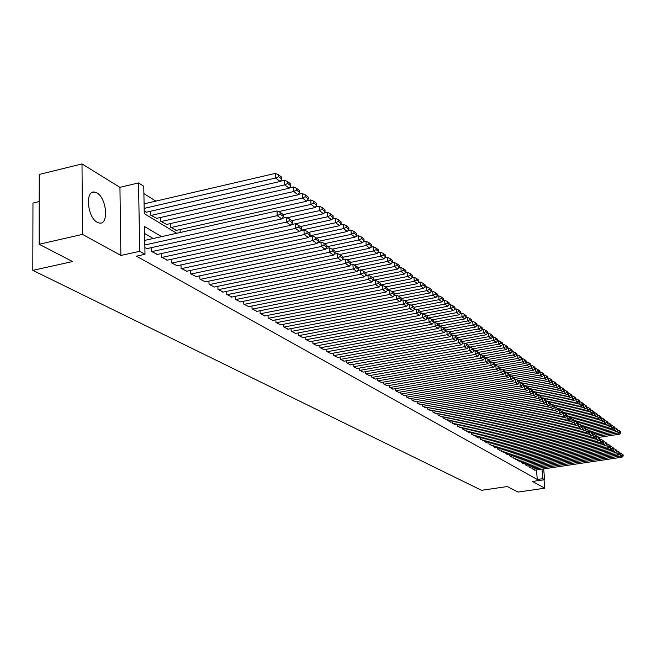 <?xml version="1.0" encoding="UTF-8"?>
<svg xmlns="http://www.w3.org/2000/svg" width="656" height="656" viewBox="0 0 656 656"><rect width="100%" height="100%" fill="white"/><g stroke="black" fill="none" stroke-linecap="round" stroke-linejoin="round"><path stroke-width="0.98" d="M96.932 192.954L94.415 192.069C84.919 190.273 87.404 217.497 97.211 222.277L99.605 223.081C109.027 224.68 106.633 198.03 96.932 192.954M39.204 201.589L32.964 203.073L32.8 270.354L481.561 490.311L507.342 486.539L518.027 492.074L544.783 488.203L544.045 479.774M32.8 270.354L72.578 261.555L39.155 244.253L39.245 174.455L82.008 163.926L82.484 234.389L120.876 255.463L139.712 251.322L138.531 182.934L143.762 186.247L144.263 213.626L176.685 233.274M120.876 255.463L119.941 187.345L82.008 163.926M119.941 187.345L138.531 182.934M155.866 201.113L143.894 193.61M39.155 244.253L82.484 234.389M532.623 467.876L532.721 469.056L534.919 470.188M528.9 465.735L529.007 466.933L531.229 468.081M525.128 463.562L525.235 464.784L527.49 465.949M521.315 461.365L521.413 462.603L523.701 463.784M517.445 459.143L517.551 460.397L519.864 461.586M513.525 456.888L513.632 458.159L515.977 459.364M509.548 454.6L509.655 455.895L512.033 457.117M505.522 452.287L505.628 453.591L508.039 454.829M501.438 449.934L501.545 451.262L503.988 452.517M497.305 447.556L497.412 448.901L499.888 450.172M493.107 445.137L493.222 446.506L495.731 447.802M488.859 442.693L488.966 444.079L491.516 445.391M484.546 440.209L484.653 441.619L487.236 442.948M480.176 437.691L480.282 439.126L482.906 440.471M475.739 435.141L475.854 436.593L478.503 437.962M471.246 432.55L471.352 434.026L474.05 435.412M466.678 429.926L466.793 431.427L469.524 432.829M462.054 427.261L462.168 428.786L464.94 430.205M457.355 424.555L457.47 426.105L460.282 427.548M452.591 421.816L452.706 423.382L455.559 424.85M447.761 419.028L447.876 420.627L450.77 422.111M442.857 416.199L442.972 417.823L445.908 419.332M437.872 413.337L437.987 414.986L440.971 416.511M432.821 410.418L432.935 412.099L435.961 413.649M427.687 407.466L427.802 409.172L430.877 410.746M422.48 404.457L422.595 406.195L425.719 407.794M417.183 401.415L417.306 403.178L420.471 404.801M411.812 398.315L411.927 400.111L415.15 401.759M406.351 395.166L406.474 396.995L409.746 398.668M400.808 391.968L400.931 393.83L404.252 395.527M395.174 388.721L395.297 390.615L398.676 392.337M389.451 385.425L389.574 387.343L393.001 389.098M383.637 382.071L383.752 384.022L387.245 385.81M377.725 378.66L377.848 380.652L381.39 382.464M371.714 375.191L371.837 377.216L375.437 379.061M365.605 371.665L365.728 373.731L369.394 375.609M359.398 368.082L359.513 370.189L363.244 372.091M353.084 364.441L353.199 366.581L356.987 368.516M346.655 360.734L346.778 362.916L350.632 364.884M340.128 356.962L340.243 359.185L344.162 361.185M333.478 353.125L333.592 355.388L337.586 357.43M326.713 349.222L326.836 351.534L330.895 353.6M319.833 345.245L319.948 347.598L324.08 349.705M312.83 341.202L312.945 343.605L317.151 345.745M305.696 337.077L305.811 339.529L310.091 341.719M298.439 332.887L298.554 335.388L302.908 337.61M291.043 328.615L291.157 331.165L295.594 333.428M283.515 324.261L283.63 326.868L288.148 329.173M275.848 319.833L275.955 322.49L280.563 324.835M268.033 315.315L268.14 318.029L272.839 320.415M260.071 310.706L260.178 313.486L264.967 315.921M251.953 306.016L252.06 308.853L256.939 311.329M243.688 301.227L243.794 304.13L248.763 306.655M235.25 296.356L235.356 299.316L240.424 301.891M226.656 291.379L226.755 294.405L231.929 297.029M217.882 286.303L217.981 289.394L223.253 292.076M208.936 281.121L209.034 284.286L214.414 287.016M199.809 275.832L199.9 279.071L205.394 281.859M190.494 270.436L190.584 273.757L196.185 276.594M180.982 264.934L181.072 268.329L186.796 271.223M171.282 259.309L171.355 262.777L177.202 265.746M161.368 253.56L161.442 257.119L167.411 260.145M151.241 247.689L151.306 251.338L157.407 254.421M144.213 211.207L146.509 212.175M150.527 211.257L150.609 215.094L156.661 218.366M160.597 217.472L160.679 221.22L166.608 224.426M170.453 223.557L170.535 227.222L176.349 230.363M180.179 232.495L180.105 229.518M161.589 236.636L144.492 226.5L145.001 254.298L136.456 256.176L537.297 479.487L536.469 469.958M153.201 238.505L144.623 233.479M144.878 247.665L147.19 248.583M543.668 468.884L544.628 479.692L532.516 481.463L544.783 488.203M544.628 479.692L542.824 478.675L541.979 469.138M537.297 479.487L542.824 478.675M145.001 254.298L139.712 251.322M144.828 244.983L277.209 215.676L277.004 210.945L144.746 240.383M146.682 248.69L281.834 218.915L277.209 215.676L280.202 214.225L283.433 216.496L283.351 214.61L280.12 212.331L280.202 214.225M277.004 210.945L280.12 212.331M283.433 216.496L281.834 218.915M144.164 208.387L275.594 178.055L280.194 181.474L146.001 212.298M278.562 176.628L281.777 179.031L281.695 177.169L278.488 174.767L278.562 176.628L275.594 178.055L275.389 173.389L144.082 203.844M280.194 181.474L281.777 179.031M278.488 174.767L275.389 173.389M151.823 251.625L286.401 222.113L286.188 217.431L282.236 218.3M156.907 254.528L290.92 225.279L286.401 222.113L289.353 220.67L292.51 222.892L292.428 221.031L289.271 218.801L289.353 220.67M286.188 217.431L289.271 218.801M292.51 222.892L290.92 225.279M161.942 257.406L295.389 228.411L295.175 223.77L291.371 224.598M166.919 260.252L299.808 231.502L295.389 228.411L298.308 226.976L301.391 229.157L301.309 227.304L298.218 225.123L298.308 226.976M295.175 223.77L298.218 225.123M301.391 229.157L299.808 231.502M171.847 263.064L304.187 234.569L303.966 229.977L300.309 230.764M176.726 265.844L308.509 237.595L304.187 234.569L307.065 233.151L310.083 235.283L309.993 233.446L306.975 231.314L307.065 233.151M303.966 229.977L306.975 231.314M310.083 235.283L308.509 237.595M181.548 268.599L312.789 240.596L312.568 236.045L309.05 236.8M186.329 271.322L317.02 243.565L312.789 240.596L315.634 239.194L318.595 241.277L318.496 239.465L315.544 237.374L315.634 239.194M312.568 236.045L315.544 237.374M318.595 241.277L317.02 243.565M151.118 215.406L284.737 184.861L289.23 188.206L156.169 218.481M287.672 183.45L290.813 185.796L290.731 183.959L287.59 181.597L287.672 183.45L284.737 184.861L284.532 180.236L280.374 181.195M289.23 188.206L290.813 185.796M287.59 181.597L284.532 180.236M161.171 221.523L293.683 191.519L298.078 194.791L166.124 224.532M296.578 190.117L299.653 192.421L299.571 190.593L296.496 188.288L296.578 190.117L293.683 191.519L293.47 186.944L289.468 187.854M298.078 194.791L299.653 192.421M296.496 188.288L293.47 186.944M171.027 227.517L302.432 198.03L306.737 201.236L175.874 230.469M305.294 196.644L308.304 198.899L308.213 197.087L305.212 194.832L305.294 196.644L302.432 198.03L302.219 193.504L298.365 194.373M306.737 201.236L308.304 198.899M305.212 194.832L302.219 193.504M278.538 211.626L311.001 204.41L315.216 207.542L283.335 214.602M313.83 203.032L316.774 205.238L316.684 203.442L313.74 201.236L313.83 203.032L311.001 204.41L310.78 199.916L307.065 200.752M315.216 207.542L316.774 205.238M313.74 201.236L310.78 199.916M191.052 274.019L321.21 246.492L320.981 241.99L317.611 242.704M195.734 276.693L325.36 249.395L321.21 246.492L324.023 245.106L326.918 247.14L326.827 245.344L323.933 243.302L324.023 245.106M320.981 241.99L323.933 243.302M326.918 247.14L325.36 249.395M287 217.784L319.39 210.65L323.515 213.725L291.904 220.654M322.178 209.289L325.064 211.445L324.974 209.674L322.088 207.509L322.178 209.289L319.39 210.65L319.16 206.205L315.585 206.993M323.515 213.725L325.064 211.445M322.088 207.509L319.16 206.205M200.367 279.341L329.46 252.273L329.222 247.804L325.983 248.493M204.951 281.957L333.519 255.11L329.46 252.273L332.239 250.887L335.068 252.888L334.978 251.109L332.141 249.108L332.239 250.887M329.222 247.804L332.141 249.108M335.068 252.888L333.519 255.11M295.29 223.819L327.598 216.759L331.641 219.768L300.292 226.591M330.362 215.406L333.182 217.521L333.084 215.767L330.263 213.643L330.362 215.406L327.598 216.759L327.369 212.355L323.925 213.11M331.641 219.768L333.182 217.521M330.263 213.643L327.369 212.355M209.485 284.548L337.528 257.931L337.291 253.503L334.183 254.151M213.979 287.107L341.505 260.711L337.528 257.931L340.275 256.562L343.055 258.513L342.957 256.75L340.185 254.79L340.275 256.562M337.291 253.503L340.185 254.79M343.055 258.513L341.505 260.711M300.604 230.338L335.634 222.745L339.595 225.697L308.509 232.396M338.365 221.408L341.128 223.475L341.038 221.736L338.275 219.662L338.365 221.408L335.634 222.745L335.405 218.382L332.1 219.104M339.595 225.697L341.128 223.475M338.275 219.662L335.405 218.382M218.423 289.649L345.441 263.466L345.195 259.087L342.219 259.702M222.827 292.158L349.336 266.197L345.441 263.466L348.156 262.113L350.87 264.024L350.771 262.277L348.057 260.358L348.156 262.113M345.195 259.087L348.057 260.358M350.87 264.024L349.336 266.197M309.681 235.873L343.514 228.608L347.393 231.494L316.561 238.087M346.212 227.279L348.918 229.305L348.82 227.583L346.114 225.549L346.212 227.279L343.514 228.608L343.277 224.286L340.095 224.975M347.393 231.494L348.918 229.305M346.114 225.549L343.277 224.286M227.189 294.651L353.19 268.894L352.944 264.548L350.083 265.139M231.511 297.119L357.003 271.568L353.19 268.894L355.872 267.55L358.537 269.427L358.43 267.697L355.773 265.811L355.872 267.55M352.944 264.548L355.773 265.811M358.537 269.427L357.003 271.568M235.783 299.554L360.775 274.208L360.529 269.911L357.791 270.469M240.014 301.973L364.515 276.832L360.775 274.208L363.432 272.871L366.04 274.716L365.941 273.003L363.334 271.158L363.432 272.871M360.529 269.911L363.334 271.158M366.04 274.716L364.515 276.832M244.204 304.368L368.221 279.423L367.967 275.159L365.335 275.692M248.362 306.737L371.886 281.99L368.221 279.423L370.845 278.095L373.403 279.899L373.297 278.201L370.738 276.389L370.845 278.095M367.967 275.159L370.738 276.389M373.403 279.899L371.886 281.99M252.47 309.083L375.511 284.532L375.257 280.309L372.739 280.809M256.545 311.411L379.102 287.049L375.511 284.532L378.102 283.22L380.611 284.983L380.513 283.302L378.004 281.531L378.102 283.22M375.257 280.309L378.004 281.531M380.611 284.983L379.102 287.049M260.58 313.716L382.661 289.542L382.407 285.352L379.996 285.827M264.581 315.995L386.187 292.01L382.661 289.542L385.228 288.238L387.688 289.968L387.581 288.304L385.121 286.557L385.228 288.238M382.407 285.352L385.121 286.557M387.688 289.968L386.187 292.01M268.534 318.25L389.672 294.454L389.41 290.296L387.106 290.756M272.461 320.489L393.133 296.873L389.672 294.454L392.214 293.158L394.625 294.856L394.518 293.199L392.108 291.502L392.214 293.158M389.41 290.296L392.108 291.502M394.625 294.856L393.133 296.873M276.348 322.711L396.552 299.267L396.29 295.151L394.084 295.585M280.194 324.909L399.939 301.645L396.552 299.267L399.061 297.988L401.431 299.653L401.324 298.013L398.955 296.34L399.061 297.988M396.29 295.151L398.955 296.34M401.431 299.653L399.939 301.645M284.007 327.082L403.301 303.99L403.03 299.915L400.923 300.325M287.787 329.238L406.622 306.319L403.301 303.99L405.777 302.719L408.106 304.359L407.991 302.728L405.67 301.088L405.777 302.719M403.03 299.915L405.67 301.088M408.106 304.359L406.622 306.319M291.535 331.378L409.918 308.632L409.647 304.589L407.638 304.974M295.241 333.494L413.182 310.919L409.918 308.632L412.378 307.369L414.649 308.976L414.543 307.361L412.263 305.753L412.378 307.369M409.647 304.589L412.263 305.753M414.649 308.976L413.182 310.919M298.915 335.593L416.412 313.183L416.142 309.173L414.223 309.542M302.564 337.676L419.619 315.421L416.412 313.183L418.848 311.928L421.078 313.502L420.972 311.903L418.733 310.321L418.848 311.928M416.142 309.173L418.733 310.321M421.078 313.502L419.619 315.421M306.172 339.734L422.792 317.643L422.513 313.675L420.693 314.019M309.747 341.776L425.933 319.849L422.792 317.643L425.195 316.405L427.392 317.955L427.277 316.364L425.088 314.814L425.195 316.405M422.513 313.675L425.088 314.814M427.392 317.955L425.933 319.849M313.297 343.801L429.049 322.03L428.778 318.086L427.031 318.414M316.815 345.81L432.14 324.195L429.049 322.03L431.435 320.8L433.583 322.317L433.477 320.743L431.32 319.218L431.435 320.8M428.778 318.086L431.32 319.218M433.583 322.317L432.14 324.195M318.57 241.31L351.231 234.356L355.035 237.185L324.449 243.671M353.896 233.036L356.552 235.02L356.454 233.315L353.797 231.322L353.896 233.036L351.231 234.356L350.993 230.067L347.934 230.723M355.035 237.185L356.552 235.02M353.797 231.322L350.993 230.067M326.893 246.722L358.799 239.981L362.522 242.761L332.182 249.141M361.431 238.677L364.031 240.621L363.932 238.932L361.333 236.972L361.431 238.677L358.799 239.981L358.553 235.734L355.609 236.357M362.522 242.761L364.031 240.621M361.333 236.972L358.553 235.734M335.027 252.035L366.212 245.5L369.861 248.222L339.603 254.536M368.82 244.204L371.362 246.115L371.263 244.434L368.713 242.515L368.82 244.204L366.212 245.5L365.958 241.293L363.137 241.884M369.861 248.222L371.362 246.115M368.713 242.515L365.958 241.293M342.981 257.25L373.477 250.912L377.061 253.577L346.86 259.825M376.052 249.624L378.553 251.494L378.455 249.829L375.954 247.952L376.052 249.624L373.477 250.912L373.223 246.738L370.517 247.304M377.061 253.577L378.553 251.494M375.954 247.952L373.223 246.738M350.78 262.367L380.603 256.217L384.113 258.833L353.986 265.016M383.153 254.938L385.605 256.775L385.498 255.127L383.047 253.282L383.153 254.938L380.603 256.217L380.349 252.084L377.749 252.617M384.113 258.833L385.605 256.775M383.047 253.282L380.349 252.084M358.094 267.451L387.589 261.416L391.033 263.983L360.98 270.108M390.115 260.153L392.518 261.949L392.411 260.317L390.008 258.513L390.115 260.153L387.589 261.416L387.335 257.316L384.834 257.833M391.033 263.983L392.518 261.949M390.008 258.513L387.335 257.316M365.179 272.461L394.445 266.525L397.831 269.042L365.408 275.594M396.946 265.262L399.299 267.033L399.201 265.409L396.839 263.638L396.946 265.262L394.445 266.525L394.19 262.457L391.796 262.949M397.831 269.042L399.299 267.033M396.839 263.638L394.19 262.457M372.132 277.381L401.177 271.527L404.49 273.995L373.116 280.292M403.645 270.28L405.957 272.01L405.851 270.403L403.538 268.665L403.645 270.28L401.177 271.527L400.914 267.5L398.618 267.96M404.49 273.995L405.957 272.01M403.538 268.665L400.914 267.5M378.963 282.203L407.778 276.447L411.033 278.866L380.611 284.925M410.221 275.2L412.493 276.906L412.386 275.307L410.107 273.601L410.221 275.2L407.778 276.447L407.507 272.445L405.31 272.888M411.033 278.866L412.493 276.906M410.107 273.601L407.507 272.445M385.662 286.943L414.256 281.268L417.446 283.646L387.663 289.534M416.675 280.03L418.897 281.703L418.79 280.12L416.56 278.447L416.675 280.03L414.256 281.268L413.985 277.299L411.878 277.718M417.446 283.646L418.897 281.703M416.56 278.447L413.985 277.299M392.239 291.592L420.611 286L423.751 288.337L394.576 294.06M423.005 284.778L425.195 286.418L425.088 284.852L422.899 283.203L423.005 284.778L420.611 286L420.34 282.072L418.331 282.465M423.751 288.337L425.195 286.418M422.899 283.203L420.34 282.072M398.586 296.176L426.859 290.649L429.934 292.937L401.349 298.513M429.221 289.435L431.377 291.043L431.263 289.493L429.114 287.877L429.221 289.435L426.859 290.649L426.58 286.746L424.662 287.123M429.934 292.937L431.377 291.043M429.114 287.877L426.58 286.746M320.3 347.803L435.199 326.335L434.92 322.424L433.263 322.736M323.752 349.771L438.224 328.459L435.199 326.335L437.552 325.114L439.668 326.606L439.561 325.048L437.445 323.547L437.552 325.114M434.92 322.424L437.445 323.547M439.668 326.606L438.224 328.459M327.172 351.723L441.234 330.567L440.955 326.688L439.381 326.983M330.567 353.666L444.21 332.649L441.234 330.567L443.563 329.353L445.645 330.813L445.531 329.271L443.456 327.795L443.563 329.353M440.955 326.688L443.456 327.795M445.645 330.813L444.21 332.649M333.929 355.585L447.162 334.716L446.875 330.87L445.383 331.149M337.266 357.487L450.082 336.766L447.162 334.716L449.467 333.51L451.508 334.954L451.402 333.42L449.36 331.977L449.467 333.51M446.875 330.87L449.36 331.977M451.508 334.954L450.082 336.766M340.571 359.373L452.984 338.799L452.697 334.978L451.287 335.241M343.851 361.243L455.854 340.808L452.984 338.799L455.272 337.602L457.273 339.013L457.166 337.496L455.157 336.077L455.272 337.602M452.697 334.978L455.157 336.077M457.273 339.013L455.854 340.808M404.777 300.694L432.985 295.208L436.01 297.463L408.007 302.883M435.33 294.003L437.445 295.585L437.331 294.044L435.223 292.461L435.33 294.003L432.985 295.208L432.714 291.346L430.877 291.707M436.01 297.463L437.445 295.585M435.223 292.461L432.714 291.346M410.861 305.122L439.012 299.694L441.98 301.899L414.338 307.221M441.332 298.496L443.407 300.046L443.292 298.521L441.217 296.963L441.332 298.496L439.012 299.694L438.733 295.856L436.978 296.2M441.98 301.899L443.407 300.046M441.217 296.963L438.733 295.856M416.831 309.476L444.924 304.097L447.843 306.27L420.406 311.51M447.22 302.908L449.262 304.433L449.147 302.916L447.113 301.391L447.22 302.908L444.924 304.097L444.645 300.292L442.972 300.612M447.843 306.27L449.262 304.433M447.113 301.391L444.645 300.292M422.71 313.757L450.738 308.418L453.599 310.55L426.367 315.725M453.009 307.246L455.01 308.738L454.895 307.238L452.894 305.737L453.009 307.246L450.738 308.418L450.459 304.646L448.86 304.95M453.599 310.55L455.01 308.738M452.894 305.737L450.459 304.646M347.098 363.104L458.708 342.801L458.421 339.021L457.076 339.267M350.32 364.941L461.529 344.785L458.708 342.801L460.971 341.612L462.939 343.006L462.824 341.497L460.856 340.103L460.971 341.612M458.421 339.021L460.856 340.103M462.939 343.006L461.529 344.785M427.204 318.201L456.445 312.666L459.266 314.765L432.23 319.866M458.7 311.502L460.668 312.978L460.553 311.477L458.585 310.001L458.7 311.502L456.445 312.666L456.166 308.927L454.641 309.214M459.266 314.765L460.668 312.978M458.585 310.001L456.166 308.927M353.518 366.761L464.325 346.745L464.046 342.99L462.775 343.219M356.684 368.574L467.105 348.689L464.325 346.745L466.572 345.564L468.507 346.926L468.392 345.433L466.457 344.064L466.572 345.564M464.046 342.99L466.457 344.064M468.507 346.926L467.105 348.689M433.575 322.194L462.054 316.848L464.825 318.906L437.987 323.933M464.284 315.684L466.219 317.135L466.104 315.651L464.177 314.199L464.284 315.684L462.054 316.848L461.775 313.133L460.323 313.404M464.825 318.906L466.219 317.135M464.177 314.199L461.775 313.133M359.832 370.369L469.852 350.616L469.565 346.885L468.368 347.106M362.948 372.149L472.582 352.526L469.852 350.616L472.074 349.443L473.976 350.78L473.862 349.295L471.959 347.951L472.074 349.443M469.565 346.885L471.959 347.951M473.976 350.78L472.582 352.526M439.635 326.163L467.572 320.956L470.295 322.982L443.645 327.934M469.778 319.8L471.68 321.227L471.566 319.751L469.663 318.324L469.778 319.8L467.572 320.956L467.285 317.266L465.916 317.529M470.295 322.982L471.68 321.227M469.663 318.324L467.285 317.266M366.032 373.912L475.288 354.42L474.993 350.722L473.87 350.927L501.241 346.015L498.781 344.179L498.486 340.661L497.51 340.841M369.098 375.658L477.97 356.298L475.288 354.42L477.486 353.256L479.356 354.576L479.241 353.1L477.371 351.78L477.486 353.256M474.993 350.722L477.371 351.78M479.356 354.576L477.97 356.298M445.588 330.066L472.992 324.991L475.666 326.983L449.155 331.879M475.182 323.843L477.051 325.245L476.937 323.785L475.067 322.383L475.182 323.843L472.992 324.991L472.705 321.333L471.402 321.571M475.666 326.983L477.051 325.245M475.067 322.383L472.705 321.333M372.141 377.397L480.627 358.16L480.331 354.486L479.274 354.683M375.15 379.111L483.259 360.005L480.627 358.16L482.8 357.003L484.645 358.299L484.53 356.839L482.685 355.536L482.8 357.003M480.331 354.486L482.685 355.536M484.645 358.299L483.259 360.005M451.435 333.912L478.322 328.959L480.955 330.911L454.493 335.774M480.495 327.82L482.332 329.197L482.217 327.746L480.381 326.368L480.495 327.82L478.322 328.959L478.035 325.327L476.797 325.556M480.955 330.911L482.332 329.197M480.381 326.368L478.035 325.327M378.143 380.816L485.875 361.833L485.588 358.192L484.587 358.373M381.111 382.514L488.466 363.654L485.875 361.833L488.031 360.685L489.843 361.964L489.729 360.513L487.916 359.234L488.031 360.685M485.588 358.192L487.916 359.234M489.843 361.964L488.466 363.654M457.175 337.692L483.562 332.854L486.153 334.781L459.741 339.603M485.711 331.731L487.523 333.084L487.408 331.649L485.596 330.288L485.711 331.731L483.562 332.854L483.275 329.255L482.111 329.468M486.153 334.781L487.523 333.084M485.596 330.288L483.275 329.255M384.047 384.195L491.041 365.449L490.745 361.841L489.811 362.005M386.966 385.859L493.583 367.237L491.041 365.449L493.173 364.31L494.952 365.564L494.837 364.129L493.058 362.866L493.173 364.31M490.745 361.841L493.058 362.866M389.861 387.507L496.116 369.008L495.821 365.425L494.952 365.572L493.583 367.237M462.726 341.423L488.72 336.692L491.262 338.586L464.907 343.375M490.852 335.577L492.623 336.905L492.508 335.478L490.729 334.142L490.852 335.577L488.72 336.692L488.433 333.117L487.326 333.322M491.262 338.586L492.623 336.905M490.729 334.142L488.433 333.117M392.731 389.147L498.626 370.763L496.116 369.008L498.232 367.877L499.987 369.115L499.864 367.68L498.117 366.442L498.232 367.877M495.821 365.425L498.117 366.442M499.987 369.115L498.626 370.763M467.982 345.138L493.788 340.472L496.297 342.334L469.991 347.073M495.895 339.357L497.65 340.661L497.535 339.25L495.78 337.938L495.895 339.357L493.788 340.472L493.501 336.922L492.459 337.11M496.297 342.334L497.65 340.661M495.78 337.938L493.501 336.922M395.576 390.771L501.11 372.501L500.815 368.951L499.987 369.09M398.405 392.386L503.578 374.232L501.11 372.501L503.209 371.386L504.931 372.6L504.817 371.181L503.095 369.959L503.209 371.386M500.815 368.951L503.095 369.959M504.931 372.6L503.578 374.232M473.148 348.787L498.781 344.179L500.864 343.08L502.586 344.367L502.471 342.957L500.749 341.669L500.864 343.08M501.241 346.015L502.586 344.367M500.749 341.669L498.486 340.661M401.21 393.985L506.022 375.945L505.727 372.419L504.931 372.559M403.989 395.576L508.449 377.651L506.022 375.945L508.105 374.83L509.794 376.027L509.679 374.617L507.982 373.42L508.105 374.83M505.727 372.419L507.982 373.42M509.794 376.027L508.449 377.651M478.232 352.387L503.685 347.836L506.112 349.64L479.347 354.412M505.76 346.737L507.449 348L507.334 346.606L505.637 345.335L505.76 346.737L503.685 347.836L503.398 344.343L502.471 344.507M506.112 349.64L507.449 348M505.637 345.335L503.398 344.343M406.745 397.151L510.86 379.332L510.565 375.831L509.794 375.962M409.483 398.709L513.246 381.005L510.86 379.332L512.918 378.225L514.583 379.406L514.468 378.004L512.803 376.823L512.918 378.225M510.565 375.831L512.803 376.823M514.583 379.406L513.246 381.005M483.234 355.921L508.515 351.427L510.901 353.207L484.612 357.864M510.565 350.337L512.229 351.583L512.115 350.197L510.45 348.951L510.565 350.337L508.515 351.427L508.22 347.959L507.359 348.115M510.901 353.207L512.229 351.583M510.45 348.951L508.22 347.959M412.198 400.258L515.616 382.669L515.321 379.184L514.583 379.316M414.895 401.8L517.961 384.309L515.616 382.669L517.658 381.571L519.298 382.727L519.183 381.333L517.543 380.177L517.658 381.571M515.321 379.184L517.543 380.177M519.298 382.727L517.961 384.309M488.154 359.406L513.263 354.962L515.616 356.716L489.786 361.267M515.304 353.879L516.936 355.109L516.821 353.74L515.181 352.502L515.304 353.879L513.263 354.962L512.976 351.526L512.164 351.665M515.616 356.716L516.936 355.109M515.181 352.502L512.976 351.526M417.569 403.325L520.298 385.941L520.003 382.489L519.29 382.612M420.225 404.842L522.611 387.565L520.298 385.941L522.324 384.851L523.939 385.99L523.816 384.613L522.201 383.473L522.324 384.851M520.003 382.489L522.201 383.473M523.939 385.99L522.611 387.565M492.976 362.834L517.945 358.447L520.257 360.169L494.878 364.613M519.962 357.372L521.577 358.578L521.454 357.217L519.839 356.003L519.962 357.372L517.945 358.447L517.65 355.027L516.895 355.158M520.257 360.169L522.25 358.479L522.545 361.874L524.546 360.808L526.137 361.997L526.014 360.644L524.431 359.447L524.546 360.808M519.839 356.003L517.65 355.027M422.858 406.343L524.907 389.172L524.611 385.744L523.923 385.859M425.473 407.835L527.178 390.771L524.907 389.172L526.916 388.09L528.506 389.213L528.383 387.844L526.793 386.72L526.916 388.09M524.611 385.744L526.793 386.72M528.506 389.213L527.178 390.771M497.625 366.228L522.545 361.874L524.825 363.563L499.888 367.909M524.825 363.563L526.784 361.874L527.08 365.244L529.064 364.187L530.622 365.359L530.507 364.014L528.941 362.842L529.064 364.187M524.431 359.447L522.25 358.479M428.065 409.319L529.441 392.354L529.146 388.951L528.49 389.057M430.639 410.787L531.68 393.92L529.441 392.354L531.434 391.271L533 392.378L532.877 391.017L531.311 389.91L531.434 391.271M529.146 388.951L531.311 389.91L554.91 385.966L552.86 384.441L552.565 381.21L552.065 381.292M533 392.378L531.68 393.92M502.209 369.566L527.08 365.244L529.318 366.917L504.792 371.165M529.318 366.917L531.245 365.22L531.54 368.565L533.508 367.516L535.05 368.664L534.927 367.335L533.394 366.179L533.508 367.516M528.941 362.842L526.784 361.874M433.19 412.247L533.91 395.478L533.607 392.099L532.984 392.206M435.723 413.69L536.116 397.028L533.91 395.478L535.878 394.412L537.42 395.494L537.305 394.149L535.763 393.059L535.878 394.412M533.607 392.099L535.763 393.059M537.42 395.494L536.116 397.028M506.719 372.862L531.54 368.565L533.746 370.214L509.384 374.412M533.746 370.214L535.05 368.664M533.394 366.179L531.245 365.22M438.241 415.125L538.305 398.561L538.01 395.207L537.403 395.306M440.742 416.552L540.478 400.078L538.305 398.561L540.265 397.495L541.782 398.569L541.659 397.224L540.142 396.158L540.265 397.495M538.01 395.207L540.142 396.158M541.782 398.569L540.478 400.078M511.163 376.101L535.936 371.837L538.109 373.461L513.902 377.602M537.887 370.796L539.404 371.927L539.281 370.599L537.764 369.467L537.887 370.796L535.936 371.837L535.64 368.516L535.042 368.623M538.109 373.461L539.404 371.927M537.764 369.467L535.64 368.516M443.218 417.97L542.635 401.595L542.34 398.266L541.758 398.356M445.678 419.373L544.775 403.096L542.635 401.595L544.578 400.537L546.071 401.587L545.948 400.258L544.455 399.209L544.578 400.537M542.34 398.266L544.455 399.209M546.071 401.587L544.775 403.096M515.542 379.291L540.265 375.06L542.405 376.651L518.355 380.751M542.2 374.018L543.693 375.142L543.57 373.822L542.077 372.698L542.2 374.018L540.265 375.06L539.97 371.763L539.396 371.862M542.405 376.651L543.693 375.142M542.077 372.698L539.97 371.763M448.122 420.767L546.899 404.58L546.604 401.275L546.046 401.365M450.541 422.152L549.006 406.056L546.899 404.58L548.826 403.53L550.294 404.572L550.179 403.251L548.703 402.21L548.826 403.53M546.604 401.275L548.703 402.21M550.294 404.572L549.006 406.056M519.281 382.53L544.529 378.233L546.637 379.799L522.742 383.858M546.448 377.2L547.916 378.299L547.793 376.995L546.325 375.888L546.448 377.2L544.529 378.233L544.234 374.961L543.685 375.052M546.637 379.799L547.916 378.299M546.325 375.888L544.234 374.961M452.952 423.522L551.097 407.524L550.802 404.235L550.277 404.326M455.338 424.883L553.18 408.975L551.097 407.524L553.008 406.482L554.459 407.507L554.345 406.195L552.893 405.17L553.008 406.482M550.802 404.235L552.893 405.17M554.459 407.507L553.18 408.975M523.898 385.556L548.728 381.357L550.802 382.907L527.063 386.909M550.63 380.332L552.073 381.415L551.958 380.119L550.507 379.029L550.63 380.332L548.728 381.357L548.432 378.11L547.908 378.2M550.802 382.907L552.073 381.415M550.507 379.029L548.432 378.11M457.708 426.236L555.238 410.418L554.943 407.163L554.435 407.245M460.061 427.581L557.288 411.853L555.238 410.418L557.133 409.385L558.559 410.394L558.445 409.09L557.01 408.081L557.133 409.385M554.943 407.163L557.01 408.081M558.559 410.394L557.288 411.853M528.449 388.549L552.86 384.441L554.746 383.416L556.173 384.49L556.058 383.202L554.632 382.128L554.746 383.416M554.91 385.966L556.173 384.49M554.632 382.128L552.565 381.21M462.398 428.917L559.314 413.28L559.019 410.041L558.535 410.115M464.719 430.238L561.331 414.69L559.314 413.28L561.192 412.247L562.602 413.239L562.479 411.952L561.077 410.951L561.192 412.247M559.019 410.041L561.077 410.951M562.602 413.239L561.331 414.69M532.918 391.493L556.936 387.475L558.953 388.975L535.419 392.903M558.805 386.458L560.216 387.516L560.101 386.236L558.691 385.179L558.805 386.458L556.936 387.475L556.641 384.268L556.165 384.342M558.953 388.975L560.216 387.516M558.691 385.179L556.641 384.268M467.023 431.558L563.332 416.093L563.037 412.878L562.577 412.952M469.311 432.862L565.324 417.487L563.332 416.093L565.201 415.068L566.587 416.052L566.464 414.764L565.078 413.78L565.201 415.068M563.037 412.878L565.078 413.78M566.587 416.052L565.324 417.487M537.321 394.395L560.954 390.459L562.938 391.944L539.445 395.847M562.807 389.459L564.201 390.492L564.078 389.221L562.692 388.18L562.807 389.459L560.954 390.459L560.659 387.278L560.199 387.352M562.938 391.944L564.201 390.492M562.692 388.18L560.659 387.278M471.582 434.157L567.292 418.864L566.997 415.666L566.554 415.74M473.837 435.445L569.252 420.234L567.292 418.864L569.146 417.847L570.507 418.815L570.392 417.536L569.023 416.568L569.146 417.847M566.997 415.666L569.023 416.568M570.507 418.815L569.252 420.234M541.659 397.265L564.914 393.411L566.874 394.863L543.422 398.741M566.751 392.411L568.121 393.428L568.006 392.165L566.636 391.14L566.751 392.411L564.914 393.411L564.619 390.246L564.185 390.32M566.874 394.863L568.121 393.428M566.636 391.14L564.619 390.246M476.076 436.724L571.196 421.595L570.9 418.421L570.482 418.495M478.298 437.995L573.123 422.948L571.196 421.595L573.032 420.586L574.377 421.537L574.254 420.275L572.909 419.323L573.032 420.586M570.9 418.421L572.909 419.323M574.377 421.537L573.123 422.948M545.751 400.119L568.818 396.314L570.745 397.749L547.342 401.603M570.638 395.322L571.991 396.331L571.868 395.076L570.523 394.059L570.638 395.322L568.818 396.314L568.522 393.165L568.104 393.239M570.745 397.749L571.991 396.331M570.523 394.059L568.522 393.165M480.504 439.249L575.041 424.293L574.344 421.201M482.693 440.504L576.944 425.621L575.041 424.293L576.862 423.292L578.19 424.227L578.067 422.964L576.739 422.029L576.862 423.292M574.746 421.136L576.739 422.029M578.19 424.227L576.944 425.621M549.736 402.94L572.663 399.176L574.566 400.595L551.204 404.416M574.476 398.184L575.804 399.184L575.681 397.938L574.353 396.937L574.476 398.184L572.663 399.176L571.966 396.117M574.566 400.595L575.804 399.184M574.353 396.937L572.36 396.052M484.874 441.742L578.83 426.949L578.157 423.874M487.031 442.98L580.708 428.261L578.83 426.949L580.634 425.949L581.946 426.876L581.823 425.621L580.519 424.703L580.634 425.949M578.535 423.817L580.519 424.703M581.946 426.876L580.708 428.261M553.672 405.72L576.452 401.997L578.33 403.391L555.009 407.196M578.248 401.013L579.56 401.997L579.437 400.759L578.133 399.775L578.248 401.013L576.452 401.997L575.779 398.955M578.33 403.391L579.56 401.997M578.133 399.775L576.157 398.897M489.179 444.202L582.569 429.565L581.913 426.515M491.311 445.424L584.414 430.861L582.569 429.565L584.357 428.573L585.652 429.483L585.529 428.245L584.242 427.335L584.357 428.573M582.274 426.457L584.242 427.335M585.652 429.483L584.414 430.861M557.551 408.458L580.191 404.777L582.036 406.154L558.527 409.967M581.97 403.801L583.266 404.768L583.143 403.538L581.856 402.571L581.97 403.801L580.191 404.777L579.535 401.759M582.036 406.154L583.266 404.768M581.856 402.571L579.896 401.693M493.427 446.629L586.251 432.148L585.611 429.106M495.534 447.827L588.079 433.419L586.251 432.148L588.03 431.164L589.301 432.058L589.186 430.828L587.907 429.926L588.03 431.164M585.956 429.057L587.907 429.926M589.301 432.058L588.079 433.419M561.372 411.164L583.873 407.524L585.693 408.877L562.545 412.616M585.644 406.548L586.915 407.507L586.8 406.285L585.521 405.326L585.644 406.548L583.873 407.524L583.241 404.514M585.693 408.877L586.915 407.507M585.521 405.326L583.578 404.457M497.617 449.024L589.883 434.69L589.268 431.673M499.692 450.205L591.687 435.953L589.883 434.69L591.655 433.714L592.909 434.6L592.786 433.37L591.532 432.484L591.655 433.714M589.588 431.623L591.532 432.484M592.909 434.6L591.687 435.953M565.144 413.829L587.505 410.23L589.309 411.566L566.505 415.232M589.26 409.262L590.523 410.205L590.4 408.991L589.145 408.048L589.26 409.262L587.505 410.23L586.89 407.237M589.309 411.566L590.523 410.205M589.145 408.048L587.21 407.187M501.758 451.385L593.467 437.199L592.868 434.198M503.8 452.55L595.246 438.446L593.467 437.199L595.222 436.232L596.46 437.101L596.337 435.887L595.099 435.01L595.222 436.232M593.172 434.149L595.099 435.01M596.46 437.101L595.246 438.446M568.793 416.47L591.089 412.895L592.868 414.215L570.417 417.806M592.835 411.935L594.074 412.862L593.951 411.656L592.712 410.73L592.835 411.935L591.089 412.895L590.49 409.918M592.868 414.215L594.074 412.862M592.712 410.73L590.794 409.869M505.833 453.706L597.001 439.676L596.419 436.691M507.851 454.862L598.756 440.898L597.001 439.676L598.739 438.708L599.961 439.569L599.838 438.364L598.625 437.495L598.739 438.708M596.706 436.642L598.625 437.495M599.961 439.569L598.756 440.898M572.36 419.077L594.623 415.527L596.378 416.831L574.262 420.348M596.353 414.576L597.575 415.486L597.46 414.289L596.238 413.37L596.353 414.576L594.623 415.527L594.041 412.567M596.378 416.831L597.575 415.486M596.238 413.37L594.328 412.526M509.851 456.01L600.486 442.119L599.92 439.151M511.844 457.142L602.216 443.325L600.486 442.119L602.216 441.16L603.413 442.005L603.299 440.807L602.093 439.955L602.216 441.16M600.191 439.102L602.093 439.955M603.413 442.005L602.216 443.325M575.886 421.652L598.116 418.118L599.838 419.405L577.936 422.874M599.83 417.175L601.035 418.077L600.912 416.88L599.707 415.978L599.83 417.175L598.116 418.118L597.55 415.182M599.838 419.405L601.035 418.077M599.707 415.978L597.813 415.133M513.828 458.273L603.93 444.522L603.372 441.57M515.788 459.397L605.627 445.719L603.93 444.522L605.636 443.571L606.825 444.407L606.71 443.21L605.521 442.374L605.636 443.571M603.627 441.529L605.521 442.374M606.825 444.407L605.627 445.719M579.371 424.186L601.552 420.685L603.258 421.947L581.487 425.383M603.258 419.742L604.447 420.627L604.324 419.446L603.135 418.553L603.258 419.742L601.552 420.685L601.003 417.757M603.258 421.947L604.447 420.627M603.135 418.553L601.257 417.716M517.74 460.512L607.317 446.9L606.784 443.964M519.683 461.619L608.998 448.073L607.317 446.9L609.014 445.949L610.187 446.777L610.072 445.588L608.899 444.76L609.014 445.949M607.021 443.923L608.899 444.76M610.187 446.777L608.998 448.073M582.807 426.695L604.947 423.21L606.628 424.457L584.98 427.86M606.636 422.267L607.809 423.145L607.694 421.972L606.521 421.095L606.636 422.267L604.947 423.21L604.414 420.299M606.628 424.457L607.809 423.145M606.521 421.095L604.652 420.258M521.61 462.718L610.662 449.245L610.146 446.326M523.521 463.808L612.319 450.401L610.662 449.245L612.351 448.302L613.508 449.114L613.385 447.933L612.228 447.121L612.351 448.302M610.367 446.293L612.228 447.121M613.508 449.114L612.319 450.401M586.193 429.163L608.292 425.695L609.949 426.933L588.432 430.295M609.973 424.768L611.13 425.637L611.015 424.465L609.85 423.596L609.973 424.768L608.292 425.695L607.776 422.808M609.949 426.933L611.13 425.637M609.85 423.596L607.997 422.767M525.423 464.891L613.967 451.558L613.458 448.655M527.317 465.973L615.599 452.697L613.967 451.558L615.64 450.623L616.779 451.426L616.665 450.254L615.517 449.442L615.64 450.623M613.672 448.622L615.517 449.442M616.779 451.426L615.599 452.697M589.26 431.64L611.597 428.155L613.229 429.377L591.843 432.706M613.262 427.228L614.401 428.089L614.287 426.925L613.147 426.064L613.262 427.228L611.597 428.155L611.097 425.277M613.229 429.377L614.401 428.089M613.147 426.064L611.302 425.244M529.187 467.047L617.222 453.837L616.73 450.951M531.057 468.105L618.838 454.969L617.222 453.837L618.887 452.911L620.01 453.698L619.895 452.533L618.764 451.738L618.887 452.911M616.927 450.918L618.764 451.738M620.01 453.698L618.838 454.969M592.844 434.001L614.852 430.582L616.468 431.787L595.205 435.084M616.509 429.664L617.64 430.508L617.517 429.352L616.394 428.507L616.509 429.664L614.852 430.582L614.369 427.72M616.468 431.787L617.64 430.508M616.394 428.507L614.565 427.687M532.91 469.163L620.437 456.092L619.961 453.222M534.747 470.213L622.027 457.207L620.437 456.092L622.085 455.166L623.2 455.945L623.077 454.788L621.97 454.001L622.085 455.166M620.141 453.189L621.97 454.001M623.2 455.945L622.027 457.207M596.386 436.338L618.075 432.976L619.666 434.165L598.485 437.437M619.715 432.066L620.83 432.894L620.715 431.746L619.6 430.91L619.715 432.066L618.075 432.976L617.599 430.131M619.666 434.165L620.83 432.894M619.6 430.91L617.78 430.106M94.415 192.069L91.725 192.708"/></g></svg>
